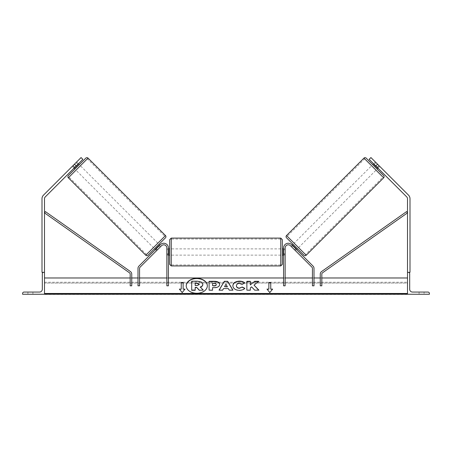<?xml version="1.0" encoding="UTF-8"?>
<svg xmlns="http://www.w3.org/2000/svg" width="452" height="452" viewBox="0 0 452 452"><rect width="100%" height="100%" fill="white"/><g stroke="black" fill="none" stroke-linecap="round" stroke-linejoin="round"><path stroke-width="0.34" stroke-dasharray="2.26 1.69" d="M157.409 249.832L156.528 250.719L155.42 249.611L160.409 244.622A4.695 4.695 0 0 1 168.421 247.939L168.421 255.137L168.421 247.939A4.695 4.695 0 0 0 160.409 244.622L138.917 266.115A3.13 3.13 0 0 0 138.001 268.324L138.001 285.805L138.001 277.98L138.001 285.805L139.566 285.805L139.566 268.324A1.565 1.565 0 0 1 140.024 267.222L161.517 245.73L157.409 249.832L156.307 248.724L155.42 249.611L156.528 250.719L161.517 245.73A3.13 3.13 0 0 1 166.856 247.939A3.13 3.13 0 0 0 161.517 245.73A3.13 3.13 0 0 1 166.856 247.939L166.856 285.805L166.856 277.98L166.856 285.805L168.421 285.805L168.421 247.939A4.695 4.695 0 0 0 160.409 244.622L156.307 248.724L157.409 249.832M166.856 253.888L166.856 255.137L166.856 253.888L168.421 253.888L166.856 253.888M168.421 277.98L168.421 285.805L168.421 277.98L166.856 277.98L168.421 277.98M138.001 277.98L139.566 277.98L138.001 277.98M73.992 168.184L74.879 167.297L73.105 165.528L72.224 166.415L81.072 157.562L73.105 165.528L74.879 167.297L73.992 168.184L72.224 166.415L73.992 168.184M76.207 165.969L45.24 196.936A2.503 2.503 0 0 0 44.505 198.71L44.505 272.347L42.002 272.347L42.002 198.71A5.006 5.006 0 0 1 43.465 195.168L74.433 164.2L76.207 165.969L82.846 159.336L74.879 167.297L82.846 159.336L81.072 157.562L74.433 164.2M82.846 159.336L81.072 157.562L82.846 159.336M32.928 294.252L27.922 294.252L27.922 292.065L32.928 292.065L30.425 292.065L32.928 292.065L32.928 294.252L27.922 294.252L27.922 292.065L32.928 292.065L32.928 294.252L27.922 294.252L27.922 292.065L27.922 294.252L32.928 294.252L32.928 292.065L32.928 294.252M22.6 294.252L44.505 294.252L44.505 272.347L43.72 272.347A1.407 1.407 0 0 0 42.313 273.759L42.313 289.246A2.814 2.814 0 0 1 39.499 292.065L24.007 292.065A1.407 1.407 0 0 0 22.6 293.472L22.6 294.252M169.675 239.65L169.675 264.369M282.325 264.369L282.325 239.65M168.421 254.244L166.856 254.244L166.856 249.775L166.856 255.137L166.856 254.244L168.737 254.244L168.737 249.775L166.856 249.775L166.856 248.882L166.856 249.775L168.421 249.775M283.579 254.244L285.144 254.244L285.144 255.137L285.144 254.244L283.263 254.244L283.263 249.775L285.144 249.775L283.579 249.775M285.144 249.775L285.144 254.244L285.144 249.775M168.737 249.775L168.737 254.244L168.737 249.775M283.263 254.244L283.263 249.775L283.263 254.244M280.76 238.085L280.76 265.934M171.24 265.934L171.24 238.085M85.829 158.115L68.348 175.596M74.879 169.071L79.303 164.647L74.879 169.071M77.784 164.392L76.015 162.624L76.648 161.991L72.857 165.782L72.224 166.415L72.857 165.782L74.625 167.551M76.648 161.991L78.416 163.76M72.857 165.782L76.015 162.624L78.01 164.613L74.846 167.771L72.857 165.782M74.846 167.771L78.01 164.613L74.846 167.771M148.007 255.256L165.488 237.775M154.533 248.724L158.963 244.3L154.533 248.724M159.211 245.82L160.319 246.928L158.991 245.6L155.833 248.758L157.16 250.086L156.528 250.719L157.16 250.086L156.053 248.979M160.952 246.295L160.319 246.928L160.952 246.295L159.844 245.187M155.833 248.758L158.991 245.6L155.833 248.758M157.16 250.086L160.319 246.928L157.16 250.086M153.431 247.623L157.855 243.193L153.431 247.623L75.987 170.178L80.411 165.748L75.987 170.178M157.855 243.193L80.411 165.748M87.338 158.827L69.06 177.099L87.338 158.827L164.782 236.272L146.504 254.544L164.782 236.272M146.504 254.544L69.06 177.099M377.121 167.297L378.008 168.184L379.776 166.415L378.895 165.528L379.776 166.415L379.143 165.782L379.776 166.415L378.008 168.184L377.121 167.297L378.895 165.528L370.928 157.562L408.535 195.168A5.006 5.006 0 0 1 409.998 198.71L409.998 272.347L408.28 272.347A1.407 1.407 0 0 1 409.687 273.759L409.687 289.246A2.814 2.814 0 0 0 412.501 292.065L427.993 292.065A1.407 1.407 0 0 1 429.4 293.472L429.4 294.252L407.495 294.252L407.495 198.71A2.503 2.503 0 0 0 406.76 196.936L369.154 159.336L377.121 167.297L369.154 159.336L370.928 157.562L378.895 165.528L377.121 167.297M369.154 159.336L370.928 157.562L369.154 159.336M377.567 164.2L375.793 165.969M366.171 158.115L383.652 175.596M303.993 255.256L286.512 237.775M377.121 169.071L372.697 164.647L377.121 169.071M375.352 161.991L375.985 162.624L373.99 164.613L377.154 167.771L379.143 165.782L375.352 161.991L373.584 163.76M377.154 167.771L373.99 164.613L377.154 167.771M374.216 164.392L375.985 162.624L379.143 165.782L377.375 167.551M297.467 248.724L293.037 244.3L297.467 248.724M292.789 245.82L291.681 246.928L291.048 246.295L291.681 246.928L293.009 245.6L296.167 248.758L293.009 245.6L296.167 248.758L294.84 250.086L295.472 250.719L296.58 249.611L295.472 250.719L294.84 250.086L295.947 248.979M292.156 245.187L291.048 246.295M294.84 250.086L291.681 246.928L294.84 250.086M294.145 243.193L298.569 247.623L294.145 243.193L371.589 165.748L376.013 170.178L371.589 165.748M298.569 247.623L376.013 170.178M364.662 158.827L382.94 177.099L364.662 158.827L287.218 236.272L305.495 254.544L382.94 177.099M305.495 254.544L287.218 236.272M421.575 294.252L424.078 294.252L424.078 292.065L419.072 292.065L424.078 292.065L419.072 292.065L424.078 292.065L424.078 294.252L424.078 292.065L424.078 294.252L421.575 294.252M419.072 294.252L419.072 292.065L419.072 294.252M295.472 250.719L294.591 249.832L295.693 248.724L296.58 249.611L291.591 244.622A4.695 4.695 0 0 0 283.579 247.939L283.579 253.888L283.579 247.939A4.695 4.695 0 0 1 291.591 244.622L313.083 266.115A3.13 3.13 0 0 1 313.999 268.324L313.999 285.805L313.999 277.98L313.999 285.805L312.434 285.805L312.434 268.324A1.565 1.565 0 0 0 311.976 267.222L290.483 245.73A3.13 3.13 0 0 0 285.144 247.939A3.13 3.13 0 0 1 290.483 245.73A3.13 3.13 0 0 0 285.144 247.939L285.144 285.805L285.144 277.98L285.144 285.805L283.579 285.805L283.579 247.939A4.695 4.695 0 0 1 291.591 244.622L295.693 248.724L294.591 249.832L295.472 250.719M283.579 253.888L283.579 255.137L283.579 253.888L285.144 253.888L283.579 253.888M283.579 277.98L285.144 277.98L283.579 277.98M313.999 277.98L312.434 277.98L313.999 277.98M130.176 277.98L130.176 285.805L130.176 277.98L131.741 277.98L131.741 285.805L130.176 285.805L130.176 274.098A1.565 1.565 0 0 0 129.515 272.822L44.505 212.881L45.403 211.604L130.419 271.545A3.13 3.13 0 0 1 131.741 274.098L131.741 285.805L131.741 277.98L130.176 277.98M321.824 274.098L321.824 285.805L321.824 277.98L321.824 285.805L320.259 285.805L320.259 274.098A3.13 3.13 0 0 1 321.581 271.545L406.597 211.604L407.495 212.881L322.485 272.822A1.565 1.565 0 0 0 321.824 274.098M321.824 277.98L320.259 277.98L321.824 277.98M186.224 285.913A10.554 7.464 0 0 0 186.224 286.026A10.554 7.464 0 0 0 196.778 293.484A10.554 7.464 0 0 0 207.332 286.026A10.554 7.464 0 0 0 207.332 285.913M407.495 293.472L407.495 277.98L407.495 293.472L44.505 293.472L44.505 277.98L44.505 293.472M407.495 294.252L407.495 283.071L407.495 294.438L407.495 294.026L407.495 294.438L44.505 294.438L44.505 283.071L44.505 294.252M44.505 283.071L44.505 282.246L44.505 283.071L407.495 283.071L407.495 282.246L407.495 283.071L44.505 283.071M191.71 290.303L191.71 281.432L197.637 281.432L201.722 282.398L202.835 284.489M200.417 287.161L203.247 290.303M195.185 287.393L195.185 290.303M232.825 290.156L229.26 290.376L228.356 288.805L223.503 288.585M223.503 288.805L222.621 290.156M222.621 290.376L219.045 290.156M227.362 286.907L225.972 284.41L224.571 286.907M219.672 284.664C219.435 286.766 217.644 287.828 214.293 287.851L212.576 287.625M212.576 290.376L209.106 290.376M216.203 284.777L216.203 284.749C216.163 283.986 215.497 283.596 214.203 283.585L212.576 283.585L212.576 285.93M244.696 288.478L244.848 288.557C243.797 289.8 241.95 290.466 239.306 290.557C235.368 290.348 233.215 288.822 232.848 285.975L232.848 285.754M244.758 283.195L242.148 284.404M242.148 284.624L239.413 283.585C237.543 283.72 236.543 284.5 236.424 285.924L236.424 285.704M254.018 285.331L258.759 281.308M250.335 287.867L251.606 287.088L254.753 290.376L258.917 290.156M250.335 290.376L246.865 290.376M250.335 285.116L250.335 281.308M268.872 289.342L268.872 282.483M270.748 289.342L270.748 282.483M272.624 289.342L269.81 292.568M269.81 292.789L266.991 289.122M179.557 289.342L182.19 292.568M182.19 292.789L185.009 289.122M181.252 289.342L181.252 282.483M183.128 289.342L183.128 282.483M195.185 285.692L197.479 285.692L199.343 284.415M68.348 177.811L88.044 158.115M165.488 235.56L145.793 255.256M383.652 177.811L363.956 158.115M286.512 235.56L306.207 255.256M407.495 294.026L44.505 294.026M166.856 255.137L168.421 255.137L166.856 255.137M168.421 248.882L166.856 248.882M283.579 248.882L285.144 248.882M285.144 255.137L283.579 255.137L285.144 255.137M280.76 248.882L171.24 248.882M280.76 255.137L171.24 255.137M280.76 264.934L171.24 264.934M280.76 239.085L171.24 239.085M44.505 282.246L407.495 282.246"/><path stroke-width="0.68" d="M161.517 245.73L140.024 267.222A1.565 1.565 0 0 0 139.566 268.324L139.566 285.805L138.001 285.805L138.001 268.324A3.13 3.13 0 0 1 138.917 266.115L160.409 244.622A4.695 4.695 0 0 1 168.421 247.939L168.421 285.805L166.856 285.805L166.856 247.939A3.13 3.13 0 0 0 161.517 245.73M82.846 159.336L45.24 196.936A2.503 2.503 0 0 0 44.505 198.71L44.505 272.347L42.002 272.347L42.002 198.71A5.006 5.006 0 0 1 43.465 195.168L81.072 157.562L82.846 159.336M76.207 165.969L74.433 164.2M22.6 294.252L44.505 294.252L44.505 272.347L43.72 272.347A1.407 1.407 0 0 0 42.313 273.759L42.313 289.246A2.814 2.814 0 0 1 39.499 292.065L24.007 292.065A1.407 1.407 0 0 0 22.6 293.472L22.6 294.252M169.675 252.007L169.675 239.65L171.24 238.085L171.24 265.934L169.675 264.369L169.675 252.007M282.325 239.65L282.325 264.369L280.76 265.934L280.76 238.085L282.325 239.65M168.421 249.775L168.737 249.775L168.737 254.244L168.421 254.244M283.579 249.775L283.263 249.775L283.263 254.244L283.579 254.244M88.044 158.115L68.348 177.811A1.565 1.565 0 0 1 68.348 175.596L85.829 158.115A1.565 1.565 0 0 1 88.044 158.115L165.488 235.56A1.565 1.565 0 0 1 165.488 237.775L148.007 255.256A1.565 1.565 0 0 1 145.793 255.256L165.488 235.56M68.348 177.811L145.793 255.256M73.992 168.184L74.879 169.071M78.416 163.76L79.303 164.647M74.625 167.551L74.846 167.771L78.01 164.613L77.784 164.392M154.533 248.724L155.42 249.611M156.053 248.979L155.833 248.758L158.991 245.6L159.211 245.82M158.963 244.3L159.844 245.187M375.793 165.969L406.76 196.936A2.503 2.503 0 0 1 407.495 198.71L407.495 272.347L409.998 272.347L409.998 198.71A5.006 5.006 0 0 0 408.535 195.168L370.928 157.562L369.154 159.336L375.793 165.969L377.567 164.2M363.956 158.115A1.565 1.565 0 0 1 366.171 158.115L383.652 175.596A1.565 1.565 0 0 1 383.652 177.811L306.207 255.256L286.512 235.56L363.956 158.115L383.652 177.811M306.207 255.256A1.565 1.565 0 0 1 303.993 255.256L286.512 237.775A1.565 1.565 0 0 1 286.512 235.56M378.008 168.184L377.121 169.071M373.584 163.76L372.697 164.647M377.375 167.551L377.154 167.771L373.99 164.613L374.216 164.392M297.467 248.724L296.58 249.611M293.037 244.3L292.156 245.187M295.947 248.979L296.167 248.758L293.009 245.6L292.789 245.82M429.4 294.252L407.495 294.252L407.495 272.347L408.28 272.347A1.407 1.407 0 0 1 409.687 273.759L409.687 289.246A2.814 2.814 0 0 0 412.501 292.065L427.993 292.065A1.407 1.407 0 0 1 429.4 293.472L429.4 294.252M290.483 245.73L311.976 267.222A1.565 1.565 0 0 1 312.434 268.324L312.434 285.805L313.999 285.805L313.999 268.324A3.13 3.13 0 0 0 313.083 266.115L291.591 244.622A4.695 4.695 0 0 0 283.579 247.939L283.579 285.805L285.144 285.805L285.144 247.939A3.13 3.13 0 0 1 290.483 245.73M130.176 274.098L130.176 285.805L131.741 285.805L131.741 274.098A3.13 3.13 0 0 0 130.419 271.545L45.403 211.604L44.505 212.881L129.515 272.822A1.565 1.565 0 0 1 130.176 274.098M321.824 274.098L321.824 285.805L320.259 285.805L320.259 274.098A3.13 3.13 0 0 1 321.581 271.545L406.597 211.604L407.495 212.881L322.485 272.822A1.565 1.565 0 0 0 321.824 274.098M207.332 285.913A10.554 7.464 0 0 0 196.778 278.562A10.554 7.464 0 0 0 186.224 285.913M196.778 278.342A10.554 7.464 0 0 0 186.224 285.8A10.554 7.464 0 0 0 196.778 293.263A10.554 7.464 0 0 0 207.332 285.8A10.554 7.464 0 0 0 196.778 278.342M407.495 277.98L321.824 277.98M320.259 277.98L313.999 277.98M312.434 277.98L285.144 277.98M283.579 277.98L168.421 277.98M166.856 277.98L139.566 277.98M138.001 277.98L131.741 277.98M130.176 277.98L44.505 277.98M407.495 293.472L44.505 293.472M183.128 289.122L183.128 282.483L181.252 282.483L181.252 289.122L179.376 289.122L182.19 292.568L185.009 289.122L183.128 289.122L184.828 289.342M244.848 288.336C243.797 289.579 241.95 290.24 239.306 290.331C235.368 290.127 233.215 288.602 232.848 285.754L232.848 285.732C233.153 282.907 235.351 281.37 239.447 281.127C241.944 281.2 243.713 281.816 244.758 282.975L242.148 284.404L239.413 283.364C237.543 283.5 236.543 284.28 236.424 285.704L236.424 285.732C236.543 287.184 237.543 287.969 239.413 288.093L242.238 287.02L244.848 288.336M228.356 288.585L223.503 288.585L222.621 290.156L219.045 290.156L224.339 281.297L227.661 281.297L232.955 290.156L229.26 290.156L228.356 288.585M219.672 284.415L219.672 284.444C219.435 286.545 217.644 287.608 214.293 287.625L212.576 287.625L212.576 290.156L209.106 290.156L209.106 281.308L214.468 281.308C217.791 281.364 219.525 282.398 219.672 284.415M254.645 281.308L250.335 284.896L250.335 281.308L246.865 281.308L246.865 290.156L250.335 290.156L250.335 287.867L251.606 286.867L254.753 290.156L258.917 290.156L254.018 285.11L258.759 281.308L254.645 281.308L250.335 284.896M266.991 289.122L268.872 289.122L268.872 282.483L270.748 282.483L270.748 289.122L272.624 289.122L269.81 292.568L266.991 289.122M44.505 294.252L407.495 294.252M199.236 290.303L203.247 290.082L199.236 290.303L196.705 287.393L195.185 287.393L195.185 290.303L191.71 290.303L191.71 281.212L197.637 281.212L201.722 282.172L202.835 284.489C202.756 285.839 201.897 286.749 200.253 287.212M196.705 287.619L195.185 287.619M195.185 290.082L191.71 290.082M199.236 290.082L196.705 287.393M202.835 284.263C202.756 285.619 201.897 286.523 200.253 286.992L203.247 290.082M219.175 290.156L224.339 281.297M224.339 281.517L227.661 281.297M227.661 281.517L232.825 290.156M224.571 286.687L227.362 286.907L225.972 284.189L224.571 286.687L227.362 286.687M212.576 287.851L212.576 290.156M209.106 290.156L209.106 281.528L214.468 281.528C217.791 281.585 219.525 282.619 219.672 284.636M212.576 285.704L214.22 285.93C215.497 285.89 216.158 285.506 216.203 284.777L216.203 284.528C216.163 283.76 215.497 283.376 214.203 283.364L212.576 283.364L212.576 285.704L214.22 285.704C215.497 285.67 216.158 285.285 216.203 284.557M232.848 285.952C233.153 283.127 235.351 281.596 239.447 281.347C241.944 281.421 243.713 282.037 244.758 283.195M242.238 287.02L239.413 288.314C237.543 288.19 236.543 287.404 236.424 285.952L236.424 285.732M242.238 287.24L244.696 288.478M258.702 290.156L254.018 285.11M250.335 290.156L250.335 288.088M250.335 281.528L246.865 281.528L246.865 290.156M258.482 281.528L254.645 281.528M267.172 289.342L268.872 289.122M268.872 282.703L270.748 282.703M272.443 289.342L270.748 289.122M179.557 289.342L181.252 289.122M183.128 282.703L181.252 282.703M197.462 283.342L195.185 283.342L195.185 285.472L197.479 285.472L199.343 284.415L197.462 283.342L195.185 283.562L195.185 285.472M199.343 284.613L197.462 283.562M407.495 294.026L44.505 294.026M280.76 238.085L171.24 238.085M169.675 248.882L168.421 248.882M282.325 248.882L283.579 248.882M283.579 255.137L282.325 255.137M169.675 255.137L168.421 255.137M280.76 265.934L171.24 265.934"/></g></svg>
